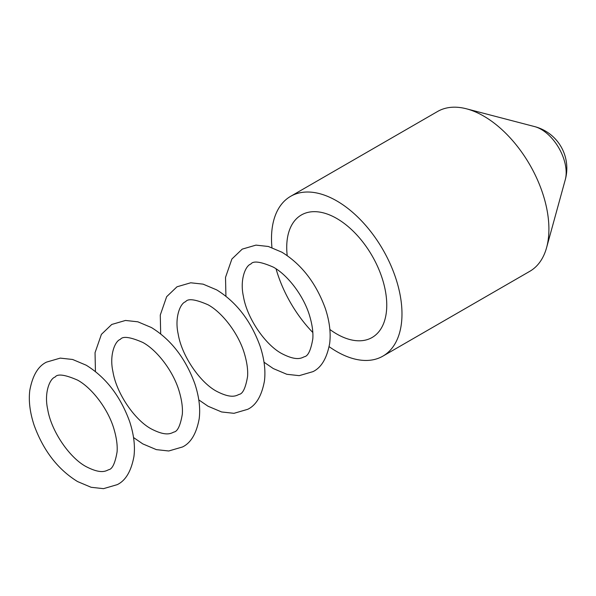 <?xml version="1.0" encoding="UTF-8"?>
<svg xmlns="http://www.w3.org/2000/svg" width="596" height="596" viewBox="0 0 596 596"><rect width="100%" height="100%" fill="white"/><g stroke="black" fill="none" stroke-linecap="round" stroke-linejoin="round"><path stroke-width="0.89" d="M329.156 346.678A92.261 53.267 -120 0 0 336.747 351.565A92.261 53.267 -120 0 0 382.878 356.14L529.807 271.307A92.261 53.267 -120 0 0 546.592 247.638A92.261 53.267 -120 0 0 483.676 116.078A92.261 53.267 -120 0 0 466.437 108.8A92.261 53.267 -120 0 0 437.546 111.504L290.617 196.337A92.261 53.267 -120 0 0 271.947 247.586M382.878 356.14A92.261 53.267 -120 0 0 397.018 282.206A92.261 53.267 -120 0 0 336.747 200.904A92.261 53.267 -120 0 0 290.617 196.337M276.052 268.833A92.261 53.267 -120 0 0 312.811 332.493M329.849 329.461A70.738 40.841 -120 0 0 336.747 333.991A70.738 40.841 -120 0 0 372.113 337.492A70.738 40.841 -120 0 0 382.952 280.813A70.738 40.841 -120 0 0 336.747 218.479A70.738 40.841 -120 0 0 301.375 214.977A70.738 40.841 -120 0 0 287.205 255.595M534.642 126.598A43.054 43.054 0 0 1 565.284 179.672A35.268 20.361 -120 0 0 541.228 129.384A35.268 20.361 -120 0 0 534.642 126.598L466.437 108.8M565.284 179.672L546.592 247.638M225.921 296.219L225.519 277.371L231.889 259.022L242.229 249.128L255.967 245.12L268.342 246.476L281.901 252.205C301.598 264.356 316.089 283.13 325.356 308.542C329.543 321.304 330.981 332.926 329.67 343.4C326.928 358.196 321.356 367.613 312.96 371.643L299.222 375.651L286.847 374.295L273.288 368.566L264.028 362.219M250.841 264.043C245.448 265.645 239.689 279.859 243.421 296.383C247.005 318.413 265.548 345.047 281.901 353.651C296.741 361.325 301.464 358.025 304.347 356.728C308.028 356.214 310.844 350.254 312.811 338.848C313.287 332.531 312.311 325.133 309.868 316.67C304.154 296.286 287.607 274.845 273.288 267.12C260.735 261.644 253.248 260.616 250.841 264.043M95.442 371.554L95.04 352.705L101.409 334.356L111.75 324.462L125.488 320.454L137.855 321.81L151.421 327.539C171.119 339.683 185.609 358.464 194.877 383.876C199.064 396.638 200.502 408.26 199.191 418.735C196.449 433.53 190.876 442.947 182.48 446.978L168.743 450.986L156.368 449.63L142.809 443.901L133.549 437.546M120.355 339.377C114.968 340.979 109.21 355.194 112.942 371.71C116.525 393.747 135.069 420.374 151.421 428.986C166.262 436.659 170.985 433.359 173.868 432.063C177.548 431.549 180.364 425.589 182.331 414.183C182.808 407.858 181.825 400.467 179.389 391.997C173.674 371.613 157.128 350.172 142.809 342.454C130.256 336.971 122.769 335.95 120.355 339.377M46.51 362.122L60.248 358.114L72.615 359.477L86.182 365.199C105.879 377.35 120.37 396.131 129.637 421.543C133.817 434.305 135.262 445.92 133.951 456.402C131.209 471.198 125.637 480.607 117.241 484.645L103.503 488.653L91.128 487.29L77.569 481.568C57.864 469.417 43.381 450.636 34.114 425.224C29.927 412.462 28.489 400.847 29.8 390.373C32.542 375.569 38.114 366.16 46.51 362.122M55.115 377.045C49.729 378.646 43.97 392.853 47.702 409.377C51.286 431.415 69.829 458.041 86.182 466.653C101.022 474.327 105.745 471.026 108.628 469.73C112.301 469.216 115.125 463.256 117.092 451.85C117.568 445.525 116.585 438.135 114.149 429.664C108.435 409.281 91.888 387.84 77.569 380.121C65.016 374.638 57.529 373.618 55.115 377.045M160.682 333.887L160.279 315.038L166.649 296.689L176.99 286.795L190.727 282.787L203.094 284.143L216.661 289.872C236.359 302.016 250.849 320.797 260.117 346.209C264.304 358.971 265.741 370.593 264.43 381.067C261.689 395.863 256.116 405.28 247.72 409.31L233.982 413.319L221.608 411.963L208.049 406.234L198.788 399.886M185.602 301.71C180.208 303.312 174.449 317.526 178.182 334.043C181.765 356.08 200.308 382.707 216.661 391.319C231.501 398.992 236.225 395.692 239.108 394.396C242.788 393.882 245.604 387.922 247.571 376.516C248.048 370.19 247.064 362.8 244.628 354.337C238.914 333.954 222.368 312.505 208.049 304.787C195.495 299.311 188.008 298.283 185.602 301.71"/></g></svg>

